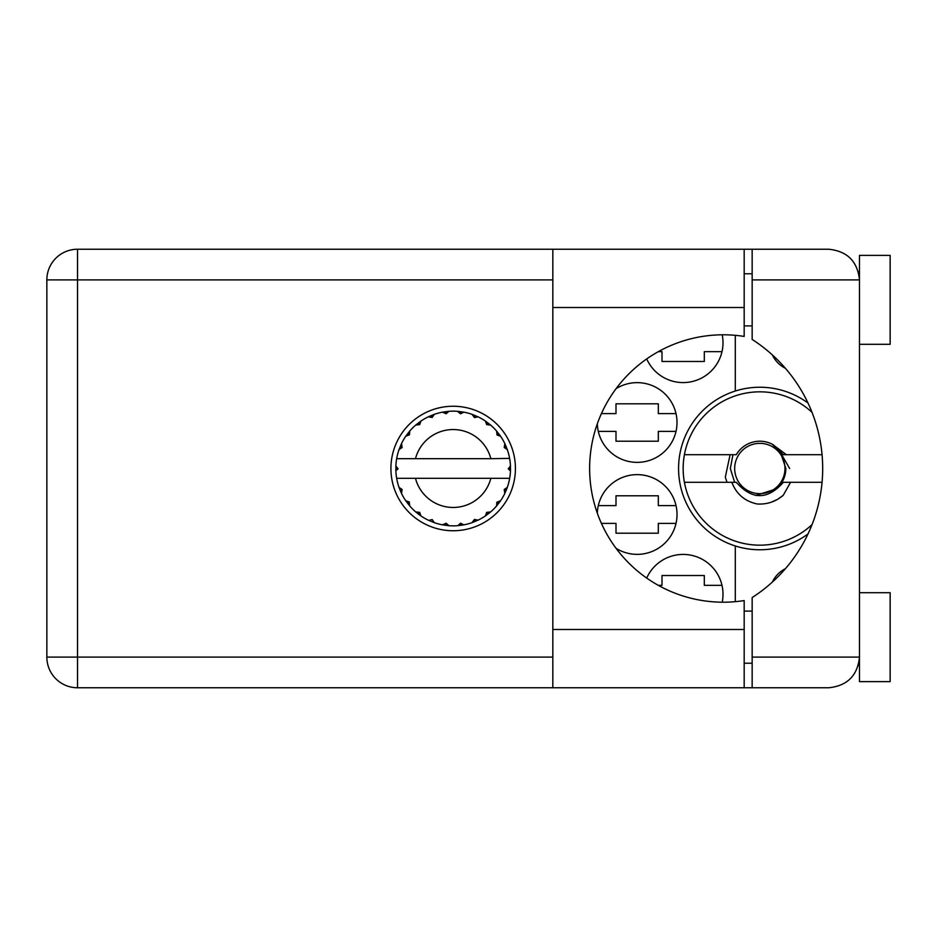 <?xml version="1.0" encoding="UTF-8"?>
<svg xmlns="http://www.w3.org/2000/svg" width="937" height="937" viewBox="0 0 937 937"><rect width="100%" height="100%" fill="white"/><g stroke="black" fill="none" stroke-linecap="round" stroke-linejoin="round"><path stroke-width="1.41" d="M785.393 368.276A28.52 28.52 0 0 1 772.346 354.912M597.314 423.817A39.869 39.869 0 0 0 637.816 462.363A39.869 39.869 0 0 0 656.509 387.649A39.869 39.869 0 0 0 616.077 388.668M722.216 602.198A39.869 39.869 0 0 0 646.717 578.07M616.077 548.332A39.869 39.869 0 0 0 677.029 514.495A39.869 39.869 0 0 0 637.816 474.637A39.869 39.869 0 0 0 597.314 513.183M646.717 358.93A39.869 39.869 0 0 0 722.216 334.802M601.413 413.604L615.996 413.604L615.996 403.8L658.324 403.8L658.324 413.604L676.022 413.604M676.022 431.395L658.324 431.395L658.324 441.21L615.996 441.21L615.996 431.395L598.298 431.395M658.324 585.332L662.002 585.332L662.002 575.517L704.319 575.517L704.319 585.332L722.017 585.332M598.298 505.605L615.996 505.605L615.996 495.79L658.324 495.79L658.324 505.605L676.022 505.605M676.022 523.396L658.324 523.396L658.324 533.2L615.996 533.2L615.996 523.396L601.413 523.396M722.017 351.668L704.319 351.668L704.319 361.483L662.002 361.483L662.002 351.668L658.324 351.668M735.287 335.329L735.287 391.034A81.261 81.261 0 0 0 735.287 545.966L735.287 601.671M808.034 403.074A81.261 81.261 0 0 0 735.287 391.034M772.346 582.088A28.52 28.52 0 0 1 785.393 568.724M735.287 545.966A81.261 81.261 0 0 0 808.034 533.926M859.487 344.301L890.15 344.301L890.15 255.379L859.487 255.379L859.487 279.905L752.153 279.905L752.153 249.242L744.177 249.242L744.177 336.43A133.698 133.698 0 0 0 589.631 468.5A133.698 133.698 0 0 0 744.177 600.57L744.177 629.488L552.83 629.488L552.83 687.758L744.177 687.758L744.177 629.488M859.487 592.699L890.15 592.699L890.15 681.621L859.487 681.621L859.487 279.905C857.531 261.411 847.317 251.198 828.823 249.242L752.153 249.242M858.315 271.519L859.088 275.021M858.304 665.504L859.487 663.22M453.168 406.248A62.252 62.252 0 0 0 390.916 468.5A62.252 62.252 0 0 0 453.168 530.752A62.252 62.252 0 0 0 515.42 468.5A62.252 62.252 0 0 0 453.168 406.248M744.177 663.22L752.153 663.22M744.177 611.1L752.153 611.1M744.177 325.9L752.153 325.9M744.177 273.78L752.153 273.78M858.866 273.78L859.487 273.78M752.153 279.905L752.153 339.452A153.328 153.328 0 0 1 752.153 597.548L752.153 657.095L859.487 657.095C857.531 675.589 847.317 685.802 828.823 687.758L77.513 687.758A30.663 30.663 0 0 1 46.85 657.095L46.85 279.905A30.663 30.663 0 0 1 77.513 249.242L552.83 249.242L552.83 629.488M752.153 687.758L752.153 657.095M509.166 458.685L509.669 458.685A57.344 57.344 0 0 1 510.454 465.853L508.358 469.015L510.466 470.854M510.466 470.913L510.466 466.157M477.05 520.632L478.104 520.14A57.344 57.344 0 0 0 485.413 515.924L490.625 511.918A57.344 57.344 0 0 0 496.587 505.957L500.581 500.745A57.344 57.344 0 0 0 504.809 493.436L507.315 487.381A57.344 57.344 0 0 0 509.494 479.229L509.669 478.315A57.344 57.344 0 0 0 510.454 471.147L510.513 468.5L508.369 468.5L510.478 466.392A57.344 57.344 0 0 1 510.501 467.598M395.836 469.402A57.344 57.344 0 0 0 395.859 470.608L397.967 469.015L395.882 465.853L395.859 470.608L397.967 468.5L395.824 468.5L397.967 468.5L395.871 466.239M408.989 505.055L409.75 505.957A57.344 57.344 0 0 0 415.712 511.918L420.924 515.924A57.344 57.344 0 0 0 428.221 520.14L434.288 522.647L432.191 519.555L428.759 520.386M433.187 522.249L434.288 522.647A57.344 57.344 0 0 0 442.44 524.837L448.952 525.692L446.117 523.244L442.44 524.837L443.599 525.036M447.781 525.587L448.952 525.692A57.344 57.344 0 0 0 457.385 525.692L463.897 524.837L460.535 523.209L457.97 525.645M462.737 525.036L463.897 524.837A57.344 57.344 0 0 0 472.049 522.647L478.104 520.14L474.438 519.438L472.049 522.647L473.15 522.249M486.947 512.527L488.072 513.991L490.625 511.918L486.643 512.387L485.413 515.924L486.385 515.245M497.196 502.279L498.66 503.403L500.581 500.745L496.856 502.232L496.587 505.957L497.348 505.055M506.917 488.482L507.315 487.381L504.223 489.477L504.809 493.436L505.301 492.382L504.809 493.436M490.859 478.315L415.478 478.315A38.944 38.944 0 0 0 490.859 478.315L509.072 478.315L509.494 479.229L509.669 478.315L507.491 478.315M415.478 478.315L396.667 478.315L396.831 479.229L397.265 478.315M396.784 478.959L396.831 479.229A57.344 57.344 0 0 0 399.021 487.381L401.528 493.436L402.114 489.477L399.021 487.381M401.903 489.735L400.193 490.449L401.528 493.436A57.344 57.344 0 0 0 405.744 500.745L406.424 501.717M409.282 501.974L405.744 500.745L409.75 505.957L409.282 501.974M419.389 512.527L418.253 513.991L420.924 515.924L419.694 512.387L415.712 511.918L416.614 512.68M409.141 502.279L407.677 503.403M395.882 471.147A57.344 57.344 0 0 0 396.667 478.315L396.831 479.229M505.301 444.618L504.809 443.564A57.344 57.344 0 0 0 500.581 436.255L496.587 431.043A57.344 57.344 0 0 0 490.625 425.082L485.413 421.076L486.385 421.755L485.413 421.076L486.643 424.613L490.625 425.082L489.723 424.32M415.478 458.685L490.859 458.685A38.944 38.944 0 0 0 415.478 458.685L397.265 458.685L396.831 457.771L397.159 458.685M399.42 448.518L399.021 449.619L402.114 447.523L401.528 443.564L401.036 444.618M395.882 465.853A57.344 57.344 0 0 1 396.667 458.685L398.846 458.685M406.424 435.283L405.744 436.255A57.344 57.344 0 0 0 401.528 443.564L399.021 449.619A57.344 57.344 0 0 0 396.831 457.771L396.667 458.685M490.859 458.685L509.611 458.38M509.646 458.591L509.494 457.771L509.072 458.685M509.669 458.685L509.494 457.771A57.344 57.344 0 0 0 507.315 449.619L506.917 448.518M504.223 447.523L507.315 449.619L504.809 443.564L504.223 447.523M496.587 431.043L497.055 435.026L500.581 436.255L499.913 435.283M485.413 421.076A57.344 57.344 0 0 0 478.104 416.86L477.05 416.368M474.438 417.562L478.104 416.86L472.049 414.353L474.438 417.562M473.15 414.751L472.049 414.353A57.344 57.344 0 0 0 463.897 412.163L462.737 411.964M460.535 413.791L463.897 412.163L457.385 411.308L460.535 413.791M458.556 411.413L457.385 411.308A57.344 57.344 0 0 0 448.952 411.308L447.781 411.413M446.117 413.756L448.952 411.308L442.44 412.163L446.117 413.756M443.599 411.964L442.44 412.163A57.344 57.344 0 0 0 434.288 414.353L433.187 414.751M432.191 417.445L434.288 414.353L428.221 416.86L432.191 417.445M429.287 416.368L428.221 416.86A57.344 57.344 0 0 0 420.924 421.076L419.952 421.755M419.694 424.613L420.924 421.076L415.712 425.082L419.694 424.613M416.614 424.32L415.712 425.082A57.344 57.344 0 0 0 409.75 431.043L408.989 431.945M409.469 434.768L409.75 431.043L405.744 436.255L409.469 434.768M401.903 447.265L400.193 446.551M409.141 434.721L407.677 433.597M419.389 424.473L418.253 423.009M431.934 417.234L431.219 415.524M445.918 413.486L445.684 411.648M460.407 413.486L460.653 411.648M498.66 433.597L497.688 434.335M474.403 417.234L475.118 415.524M486.947 424.473L488.072 423.009M506.144 446.551L505.02 447.019M510.478 470.608L508.369 468.5M504.434 489.735L506.144 490.449L507.315 487.381M474.403 519.766L475.118 521.476M460.407 523.514L460.653 525.352L463.897 524.837M401.036 492.382L401.528 493.436M445.684 525.352L445.918 523.514M812.039 524.626A76.658 76.658 0 0 1 684.408 454.703A76.658 76.658 0 0 1 812.039 412.374M684.408 482.297L736.271 482.297C751.978 500.053 767.672 500.053 783.367 482.297L822.065 482.297M790.57 482.297L783.227 495.322C775.742 501.67 767.063 504.563 757.19 503.989C744.798 501.307 736.341 494.068 731.832 482.297M684.408 454.703L736.271 454.703A27.29 27.29 0 0 1 772.076 444.115L783.367 454.703L786.377 454.703L772.264 444.208M783.227 495.322L777.616 499.327L771.35 502.173M730.099 454.703L725.308 477.179L727.018 482.297M772.451 444.302L773.47 444.864M822.065 454.703L786.377 454.703M784.972 468.5A25.147 25.147 0 0 1 759.825 493.647A25.147 25.147 0 0 1 734.678 468.5A25.147 25.147 0 0 1 759.825 443.353A25.147 25.147 0 0 1 784.972 468.5M789.633 468.5L780.615 452.805L785.874 468.5C785.686 476.898 782.336 483.75 775.801 489.079L755.655 495.474M734.643 482.297L730.333 468.5L732.945 454.703M552.83 279.905L77.513 279.905L77.513 657.095L552.83 657.095M77.513 249.242A30.663 30.663 0 0 0 46.85 279.905L77.513 279.905L77.513 249.242M46.85 657.095A30.663 30.663 0 0 0 77.513 687.758L77.513 657.095L46.85 657.095M744.177 307.512L552.83 307.512M744.177 249.242L552.83 249.242"/></g></svg>

